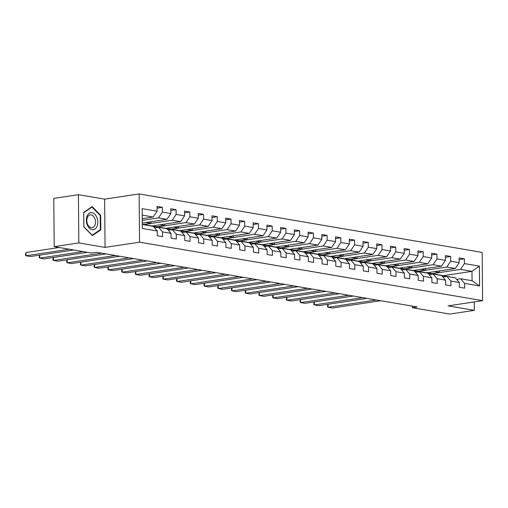 <?xml version="1.0" encoding="UTF-8"?>
<svg xmlns="http://www.w3.org/2000/svg" width="508" height="508" viewBox="0 0 508 508"><rect width="100%" height="100%" fill="white"/><g stroke="black" fill="none" stroke-linecap="round" stroke-linejoin="round"><path stroke-width="0.76" d="M78.41 194.678L78.835 242.926L105.061 247.396L104.635 199.149L78.41 194.678L53.785 198.406L54.204 246.653L91.611 253.028L96.539 252.279L417.246 306.946L412.318 307.696L449.726 314.071L474.351 310.344L474.275 301.911M104.635 199.149L139.116 193.929L482.181 252.406L482.6 300.653L139.535 242.176L139.116 193.929M142.284 224.511L153.289 226.39L157.277 231.007L157.321 235.769L162.598 236.671L162.56 231.908L171.006 233.35L171.05 238.106L176.327 239.008L176.289 234.251L184.734 235.687L184.779 240.449L190.062 241.351L190.017 236.588L198.469 238.03L198.507 242.792L203.791 243.688L203.746 238.931L212.198 240.373L212.236 245.129L217.519 246.031L217.475 241.268L225.927 242.71L225.965 247.472L231.248 248.368L231.204 243.611L239.655 245.053L239.7 249.809L244.977 250.711L244.939 245.948L253.384 247.39L253.429 252.152L258.705 253.048L258.667 248.291L267.113 249.733L267.157 254.489L272.434 255.391L272.396 250.628L280.841 252.07L280.886 256.832L286.169 257.734L286.125 252.971L294.577 254.413L294.615 259.169L299.898 260.071L299.853 255.314L308.305 256.75L308.343 261.512L313.626 262.414L313.582 257.651L322.034 259.093L322.072 263.849L327.355 264.751L327.311 259.994L335.763 261.43L335.807 266.192L341.084 267.094L341.046 262.331L349.491 263.773L349.536 268.529L354.813 269.43L354.775 264.674L363.22 266.116L363.264 270.872L368.541 271.774L368.503 267.011L376.949 268.453L376.993 273.215L382.276 274.11L382.232 269.354L390.684 270.796L390.722 275.552L396.005 276.454L395.961 271.691L404.412 273.133L404.451 277.895L409.734 278.79L409.689 274.034L418.141 275.476L418.179 280.232L423.462 281.134L423.418 276.371L431.87 277.812L431.914 282.575L437.191 283.47L437.153 278.714L445.599 280.156L445.643 284.912L450.92 285.814L450.882 281.057L459.327 282.492L459.372 287.255L464.649 288.157L464.61 283.394L479.571 285.947L479.4 266.122L471.983 271.336L460.54 269.386L431.978 273.71L443.421 275.66L471.983 271.336L472.065 280.727L479.571 285.947M157.277 231.007L142.316 228.46L142.145 208.636L157.105 211.188L157.061 206.432L162.344 207.328L157.08 208.128M479.4 266.122L464.439 263.576L464.395 258.813L459.118 257.918L459.156 262.674L450.71 261.233L450.666 256.476L445.383 255.575L445.427 260.337L436.975 258.896L436.937 254.133L431.654 253.232L431.698 257.994L423.247 256.553L423.208 251.797L417.925 250.895L417.97 255.651L409.518 254.216L409.48 249.453L404.197 248.552L404.241 253.314L395.789 251.873L395.745 247.117L390.468 246.215L390.506 250.971L382.06 249.536L382.016 244.773L376.739 243.872L376.777 248.634L368.332 247.193L368.287 242.43L363.01 241.535L363.049 246.291L354.603 244.85L354.559 240.094L349.275 239.192L349.32 243.954L340.868 242.513L340.83 237.75L335.547 236.855L335.591 241.611L327.139 240.17L327.101 235.414L321.818 234.512L321.862 239.274L313.411 237.833L313.373 233.07L308.089 232.175L308.127 236.931L299.682 235.49L299.637 230.734L294.361 229.832L294.399 234.594L285.953 233.153L285.909 228.39L280.632 227.489L280.67 232.251L272.224 230.81L272.18 226.054L266.903 225.152L266.941 229.908L258.496 228.473L258.451 223.711L253.168 222.809L253.213 227.571L244.761 226.13L244.723 221.374L239.439 220.472L239.484 225.228L231.032 223.793L230.994 219.031L225.711 218.129L225.755 222.891L217.303 221.45L217.265 216.694L211.982 215.792L212.02 220.548L203.575 219.107L203.53 214.351L198.253 213.449L198.291 218.211L189.846 216.77L189.801 212.007L184.525 211.112L184.563 215.868L176.117 214.427L176.073 209.671L170.796 208.769L170.834 213.531L162.389 212.09L162.344 207.328M171.006 233.35L167.024 228.727L158.572 227.292L154.591 227.895M142.246 220.358L158.49 217.9L166.941 219.342L142.272 223.076M158.572 227.292L162.56 231.908M162.389 212.09L158.49 217.9M170.834 213.531L166.941 219.342M184.734 235.687L180.753 231.07L172.301 229.629L168.319 230.232M143.656 224.568L172.218 220.243L180.67 221.679L152.102 226.003L142.278 224.199M172.301 229.629L176.289 234.251M176.117 214.427L172.218 220.243M184.563 215.868L180.67 221.679M198.469 238.03L194.481 233.413L186.03 231.972L182.048 232.575M157.385 226.905L185.947 222.58L194.399 224.022L165.83 228.346L152.508 225.946M186.03 231.972L190.017 236.588M189.846 216.77L185.947 222.58M198.291 218.211L194.399 224.022M212.198 240.373L208.21 235.75L199.765 234.309L195.777 234.912M171.113 229.248L199.682 224.923L208.128 226.365L179.565 230.689L166.237 228.282M199.765 234.309L203.746 238.931M203.575 219.107L199.682 224.923M212.02 220.548L208.128 226.365M225.927 242.71L221.939 238.093L213.493 236.652L209.506 237.255M184.842 231.584L213.411 227.26L221.856 228.702L193.294 233.026L179.965 230.626M213.493 236.652L217.475 241.268M217.303 221.45L213.411 227.26M225.755 222.891L221.856 228.702M239.655 245.053L235.668 240.43L227.222 238.989L223.234 239.592M198.571 233.928L227.139 229.603L235.585 231.045L207.023 235.369L193.694 232.962M227.222 238.989L231.204 243.611M231.032 223.793L227.139 229.603M239.484 225.228L235.585 231.045M253.384 247.39L249.396 242.773L240.951 241.332L236.969 241.935M212.3 236.264L240.868 231.94L249.32 233.382L220.751 237.706L207.429 235.306M240.951 241.332L244.939 245.948M244.761 226.13L240.868 231.94M253.213 227.571L249.32 233.382M267.113 249.733L263.131 245.11L254.679 243.669L250.698 244.272M226.035 238.608L254.597 234.283L263.049 235.725L234.48 240.049L221.158 237.642M254.679 243.669L258.667 248.291M258.496 228.473L254.597 234.283M266.941 229.908L263.049 235.725M280.841 252.07L276.86 247.453L268.408 246.012L264.427 246.615M239.763 240.944L268.326 236.626L276.777 238.061L248.209 242.386L234.886 239.986M268.408 246.012L272.396 250.628M272.224 230.81L268.326 236.626M280.67 232.251L276.777 238.061M294.577 254.413L290.589 249.79L282.137 248.355L278.155 248.952M253.492 243.288L282.054 238.963L290.506 240.405L261.938 244.729L248.615 242.329M282.137 248.355L286.125 252.971M285.953 233.153L282.054 238.963M294.399 234.594L290.506 240.405M308.305 256.75L304.317 252.133L295.872 250.692L291.884 251.295M267.221 245.631L295.789 241.306L304.235 242.741L275.673 247.066L262.344 244.666M295.872 250.692L299.853 255.314M299.682 235.49L295.789 241.306M308.127 236.931L304.235 242.741M322.034 259.093L318.046 254.47L309.601 253.035L305.613 253.638M280.949 247.968L309.518 243.643L317.964 245.085L289.401 249.409L276.073 247.009M309.601 253.035L313.582 257.651M313.411 237.833L309.518 243.643M321.862 239.274L317.964 245.085M335.763 261.43L331.775 256.813L323.329 255.372L319.341 255.975M294.678 250.311L323.247 245.986L331.692 247.421L303.13 251.746L289.801 249.345M323.329 255.372L327.311 259.994M327.139 240.17L323.247 245.986M335.591 241.611L331.692 247.421M349.491 263.773L345.51 259.156L337.058 257.715L333.077 258.318M308.407 252.647L336.975 248.323L345.427 249.765L316.859 254.089L303.536 251.689M337.058 257.715L341.046 262.331M340.868 242.513L336.975 248.323M349.32 243.954L345.427 249.765M363.22 266.116L359.239 261.493L350.787 260.052L346.805 260.655M322.142 254.991L350.704 250.666L359.156 252.108L330.587 256.426L317.265 254.025M350.787 260.052L354.775 264.674M354.603 244.85L350.704 250.666M363.049 246.291L359.156 252.108M376.949 268.453L372.967 263.836L364.515 262.395L360.534 262.998M335.871 257.327L364.433 253.003L372.885 254.445L344.316 258.769L330.994 256.369M364.515 262.395L368.503 267.011M368.332 247.193L364.433 253.003M376.777 248.634L372.885 254.445M390.684 270.796L386.696 266.173L378.244 264.731L374.263 265.335M349.599 259.671L378.162 255.346L386.613 256.788L358.045 261.112L344.722 258.705M378.244 264.731L382.232 269.354M382.06 249.536L378.162 255.346M390.506 250.971L386.613 256.788M404.412 273.133L400.425 268.516L391.979 267.075L387.991 267.678M363.328 262.007L391.897 257.683L400.342 259.124L371.78 263.449L358.451 261.048M391.979 267.075L395.961 271.691M395.789 251.873L391.897 257.683M404.241 253.314L400.342 259.124M418.141 275.476L414.153 270.853L405.708 269.411L401.72 270.015M377.057 264.351L405.625 260.026L414.071 261.468L385.509 265.792L372.18 263.385M405.708 269.411L409.689 274.034M409.518 254.216L405.625 260.026M417.97 255.651L414.071 261.468M431.87 277.812L427.882 273.196L419.437 271.755L415.449 272.358M390.785 266.687L419.354 262.363L427.8 263.804L399.237 268.129L385.909 265.728M419.437 271.755L423.418 276.371M423.247 256.553L419.354 262.363M431.698 257.994L427.8 263.804M445.599 280.156L441.617 275.533L433.165 274.098L429.184 274.695M404.514 269.03L433.083 264.706L441.535 266.148L412.966 270.472L399.644 268.072M433.165 274.098L437.153 278.714M436.975 258.896L433.083 264.706M445.427 260.337L441.535 266.148M459.327 282.492L455.346 277.876L446.894 276.435L442.913 277.038M418.249 271.374L446.811 267.049L455.263 268.484L426.695 272.809L413.372 270.408M446.894 276.435L450.882 281.057M450.71 261.233L446.811 267.049M459.156 262.674L455.263 268.484M472.065 280.727L460.623 278.778L456.641 279.381M460.623 278.778L464.61 283.394M464.439 263.576L460.54 269.386M78.835 242.926L54.204 246.653M105.061 247.396L139.535 242.176M482.6 300.653L448.126 305.873L474.351 310.344M412.305 306.108L412.318 307.696M142.234 218.662L153.213 216.999L142.202 215.125M439.35 270.897L439.363 272.459L431.978 273.71M431.978 273.583L427.101 272.752M157.105 211.188L153.213 216.999M464.395 258.813L459.13 259.613M439.363 272.459L434.486 271.634M425.621 268.554L425.634 270.123L418.243 271.24M425.634 270.123L420.757 269.291M450.666 256.476L445.402 257.27M411.893 266.217L411.905 267.779L404.514 268.897M411.905 267.779L407.029 266.948M436.937 254.133L431.673 254.933M398.158 263.874L398.177 265.443L390.785 266.56M398.177 265.443L393.3 264.611M423.208 251.797L417.938 252.59M384.429 261.537L384.442 263.1L377.057 264.217M384.442 263.1L379.571 262.268M409.48 249.453L404.209 250.254M370.7 259.194L370.713 260.763L363.328 261.88M370.713 260.763L365.843 259.931M395.745 247.117L390.481 247.91M356.972 256.851L356.984 258.42L349.599 259.537M356.984 258.42L352.108 257.588M382.016 244.773L376.752 245.574M343.243 254.514L343.256 256.083L335.871 257.2M343.256 256.083L338.379 255.251M368.287 242.43L363.023 243.23M329.514 252.171L329.527 253.74L322.136 254.857M329.527 253.74L324.65 252.908M354.559 240.094L349.294 240.887M315.786 249.834L315.798 251.403L308.407 252.52M315.798 251.403L310.921 250.571M340.83 237.75L335.566 238.55M302.05 247.491L302.07 249.06L294.678 250.177M302.07 249.06L297.193 248.228M327.101 235.414L321.831 236.207M288.322 245.154L288.334 246.717L280.949 247.841M288.334 246.717L283.464 245.891M313.373 233.07L308.102 233.871M274.593 242.811L274.606 244.38L267.221 245.497M274.606 244.38L269.735 243.548M299.637 230.734L294.373 231.527M260.864 240.475L260.877 242.037L253.492 243.154M260.877 242.037L256 241.205M285.909 228.39L280.645 229.191M247.136 238.131L247.148 239.7L239.763 240.817M247.148 239.7L242.272 238.868M272.18 226.054L266.916 226.847M233.407 235.795L233.42 237.357L226.028 238.474M233.42 237.357L228.543 236.525M258.451 223.711L253.187 224.511M219.678 233.451L219.691 235.02L212.3 236.137M219.691 235.02L214.814 234.188M244.723 221.374L239.459 222.167M205.943 231.108L205.962 232.677L198.571 233.794M205.962 232.677L201.085 231.845M230.994 219.031L225.723 219.831M192.214 228.771L192.227 230.34L184.842 231.458M192.227 230.34L187.357 229.508M217.265 216.694L211.995 217.488M178.486 226.428L178.499 227.997L171.113 229.114M178.499 227.997L173.628 227.165M203.53 214.351L198.266 215.144M164.757 224.091L164.77 225.66L157.385 226.778M164.77 225.66L159.893 224.828M189.801 212.007L184.537 212.808M151.028 221.748L151.041 223.317L143.656 224.434M151.041 223.317L146.164 222.485M176.073 209.671L170.809 210.464M83.833 226.943L92.392 235.655L100.819 229.838L100.692 215.309L92.138 206.597L83.706 212.414L83.833 226.943M100.114 215.398L100.692 215.309M99.778 229.997L100.819 229.838M380.702 300.717L332.492 308.019L328.092 307.264L328.066 304.267M450.012 276.968A10.103 7.449 -80.3 0 0 449.129 276.739L447.459 276.454A10.103 7.449 -80.3 0 0 446.926 276.39M446.329 276.523A10.103 7.449 -80.3 0 0 444.729 275.99A10.103 7.449 -80.3 0 0 442.15 276.155M376.301 299.968L328.092 307.264L327.463 306.597L327.927 304.286M448.342 276.682A10.103 7.449 -80.3 0 0 447.459 276.454M444.729 275.99L446.405 276.276A10.103 7.449 99.7 0 1 447.288 276.504M92.138 229.635A8.585 5.639 81.4 0 0 97.79 222.129A8.585 5.639 81.4 0 0 91.992 212.681A8.585 5.639 81.4 0 0 86.347 220.18A8.585 5.639 81.4 0 0 92.138 229.635M91.224 227.711A6.502 4.267 81.4 0 0 92.138 227.717A6.502 4.267 81.4 0 0 95.472 221.342A6.502 4.267 81.4 0 0 91.11 214.878A6.502 4.267 81.4 0 0 90.195 214.865A6.502 4.267 81.4 0 0 86.868 221.24A6.502 4.267 81.4 0 0 91.224 227.711M83.776 212.712L91.942 207.08L100.235 215.519L100.355 229.597L92.189 235.236L83.896 226.79L83.712 212.725M91.294 207.175L91.942 207.08M366.973 298.38L318.764 305.676L314.363 304.927L314.338 301.93M436.283 274.625A10.103 7.449 -80.3 0 0 435.4 274.403L433.73 274.117A10.103 7.449 -80.3 0 0 433.197 274.053M432.6 274.18A10.103 7.449 -80.3 0 0 431 273.647A10.103 7.449 -80.3 0 0 428.415 273.812M362.572 297.631L314.363 304.927L313.734 304.254L314.198 301.949M434.613 274.339A10.103 7.449 -80.3 0 0 433.73 274.117M431 273.647L432.67 273.933A10.103 7.449 99.7 0 1 433.553 274.161M353.244 296.037L305.035 303.333L300.634 302.584L300.609 299.587M422.554 272.288A10.103 7.449 -80.3 0 0 421.672 272.059L420.002 271.774A10.103 7.449 -80.3 0 0 419.468 271.71M418.865 271.837A10.103 7.449 -80.3 0 0 417.271 271.31A10.103 7.449 -80.3 0 0 414.687 271.475M348.844 295.288L300.634 302.584L300.006 301.917L300.469 299.606M420.884 272.002A10.103 7.449 -80.3 0 0 420.002 271.774M417.271 271.31L418.941 271.596A10.103 7.449 99.7 0 1 419.824 271.818M339.515 293.7L291.306 300.996L286.906 300.247L286.874 297.25M408.826 269.945A10.103 7.449 -80.3 0 0 407.943 269.716L406.273 269.437A10.103 7.449 -80.3 0 0 405.74 269.367M405.136 269.5A10.103 7.449 -80.3 0 0 403.543 268.967A10.103 7.449 -80.3 0 0 400.958 269.132M335.115 292.951L286.906 300.247L286.277 299.574L286.741 297.269M407.149 269.659A10.103 7.449 -80.3 0 0 406.273 269.437M403.543 268.967L405.213 269.253A10.103 7.449 99.7 0 1 406.095 269.481M325.787 291.357L277.571 298.653L273.171 297.904L273.145 294.907M395.097 267.608A10.103 7.449 -80.3 0 0 394.214 267.379L392.538 267.094A10.103 7.449 -80.3 0 0 392.011 267.03M391.408 267.157A10.103 7.449 -80.3 0 0 389.814 266.63A10.103 7.449 -80.3 0 0 387.229 266.795M321.386 290.608L273.171 297.904L272.542 297.231L273.012 294.926M393.421 267.322A10.103 7.449 -80.3 0 0 392.538 267.094M389.814 266.63L391.484 266.916A10.103 7.449 99.7 0 1 392.366 267.138M312.052 289.02L263.843 296.316L259.442 295.567L259.417 292.57M381.362 265.265A10.103 7.449 -80.3 0 0 380.486 265.036L378.809 264.751A10.103 7.449 -80.3 0 0 378.276 264.687M377.679 264.82A10.103 7.449 -80.3 0 0 376.085 264.287A10.103 7.449 -80.3 0 0 373.501 264.452M307.651 288.271L259.442 295.567L258.813 294.894L259.283 292.589M379.692 264.979A10.103 7.449 -80.3 0 0 378.809 264.751M376.085 264.287L377.755 264.573A10.103 7.449 99.7 0 1 378.638 264.801M298.323 286.677L250.114 293.973L245.713 293.224L245.688 290.227M367.633 262.928A10.103 7.449 -80.3 0 0 366.751 262.7L365.081 262.414A10.103 7.449 -80.3 0 0 364.547 262.35M363.95 262.477A10.103 7.449 -80.3 0 0 362.35 261.95A10.103 7.449 -80.3 0 0 359.772 262.109M293.922 285.928L245.713 293.224L245.085 292.551L245.548 290.246M365.963 262.642A10.103 7.449 -80.3 0 0 365.081 262.414M362.35 261.95L364.026 262.236A10.103 7.449 99.7 0 1 364.909 262.458M284.594 284.34L236.385 291.636L231.985 290.887L231.959 287.884M353.905 260.585A10.103 7.449 -80.3 0 0 353.022 260.356L351.352 260.071A10.103 7.449 -80.3 0 0 350.818 260.007M350.222 260.14A10.103 7.449 -80.3 0 0 348.621 259.607A10.103 7.449 -80.3 0 0 346.043 259.772M280.194 283.585L231.985 290.887L231.356 290.214L231.819 287.909M352.235 260.299A10.103 7.449 -80.3 0 0 351.352 260.071M348.621 259.607L350.298 259.893A10.103 7.449 99.7 0 1 351.18 260.121M270.866 281.997L222.656 289.293L218.256 288.544L218.23 285.547M340.176 258.242A10.103 7.449 -80.3 0 0 339.293 258.02L337.623 257.734A10.103 7.449 -80.3 0 0 337.09 257.67M336.493 257.797A10.103 7.449 -80.3 0 0 334.893 257.27A10.103 7.449 -80.3 0 0 332.308 257.429M266.465 281.248L218.256 288.544L217.627 287.871L218.091 285.566M338.506 257.962A10.103 7.449 -80.3 0 0 337.623 257.734M334.893 257.27L336.563 257.55A10.103 7.449 99.7 0 1 337.445 257.778M257.137 279.654L208.928 286.957L204.527 286.207L204.502 283.204M326.447 255.905A10.103 7.449 -80.3 0 0 325.565 255.676L323.894 255.391A10.103 7.449 -80.3 0 0 323.361 255.327M322.758 255.461A10.103 7.449 -80.3 0 0 321.164 254.927A10.103 7.449 -80.3 0 0 318.579 255.092M252.736 278.905L204.527 286.207L203.899 285.534L204.362 283.229M324.777 255.619A10.103 7.449 -80.3 0 0 323.894 255.391M321.164 254.927L322.834 255.213A10.103 7.449 99.7 0 1 323.717 255.441M243.408 277.317L195.199 284.613L190.798 283.864L190.767 280.867M312.718 253.562A10.103 7.449 -80.3 0 0 311.836 253.34L310.166 253.054A10.103 7.449 -80.3 0 0 309.632 252.99M309.029 253.117A10.103 7.449 -80.3 0 0 307.435 252.59A10.103 7.449 -80.3 0 0 304.851 252.749M239.008 276.568L190.798 283.864L190.17 283.191L190.633 280.886M311.042 253.276A10.103 7.449 -80.3 0 0 310.166 253.054M307.435 252.59L309.105 252.87A10.103 7.449 99.7 0 1 309.988 253.098M229.679 274.974L181.464 282.277L177.063 281.521L177.038 278.524M298.99 251.225A10.103 7.449 -80.3 0 0 298.107 250.996L296.431 250.711A10.103 7.449 -80.3 0 0 295.904 250.647M295.3 250.781A10.103 7.449 -80.3 0 0 293.707 250.247A10.103 7.449 -80.3 0 0 291.122 250.412M225.279 274.225L177.063 281.521L176.435 280.854L176.905 278.549M297.313 250.939A10.103 7.449 -80.3 0 0 296.431 250.711M293.707 250.247L295.377 250.533A10.103 7.449 99.7 0 1 296.259 250.761M215.944 272.637L167.735 279.933L163.335 279.184L163.309 276.187M285.255 248.882A10.103 7.449 -80.3 0 0 284.378 248.66L282.702 248.374A10.103 7.449 -80.3 0 0 282.169 248.31M281.572 248.437A10.103 7.449 -80.3 0 0 279.978 247.904A10.103 7.449 -80.3 0 0 277.393 248.069M211.544 271.888L163.335 279.184L162.706 278.511L163.176 276.206M283.585 248.596A10.103 7.449 -80.3 0 0 282.702 248.374M279.978 247.904L281.648 248.19A10.103 7.449 99.7 0 1 282.531 248.418M202.216 270.294L154.007 277.59L149.606 276.841L149.581 273.844M271.526 246.545A10.103 7.449 -80.3 0 0 270.643 246.316L268.973 246.031A10.103 7.449 -80.3 0 0 268.44 245.967M267.843 246.101A10.103 7.449 -80.3 0 0 266.243 245.567A10.103 7.449 -80.3 0 0 263.665 245.732M197.815 269.545L149.606 276.841L148.977 276.174L149.441 273.863M269.856 246.259A10.103 7.449 -80.3 0 0 268.973 246.031M266.243 245.567L267.919 245.853A10.103 7.449 99.7 0 1 268.802 246.075M188.487 267.957L140.278 275.253L135.877 274.504L135.852 271.507M257.797 244.202A10.103 7.449 -80.3 0 0 256.915 243.973L255.245 243.694A10.103 7.449 -80.3 0 0 254.711 243.624M254.114 243.757A10.103 7.449 -80.3 0 0 252.514 243.224A10.103 7.449 -80.3 0 0 249.936 243.389M184.087 267.208L135.877 274.504L135.249 273.831L135.712 271.526M256.127 243.916A10.103 7.449 -80.3 0 0 255.245 243.694M252.514 243.224L254.191 243.51A10.103 7.449 99.7 0 1 255.073 243.738M174.758 265.614L126.549 272.91L122.149 272.161L122.123 269.164M244.069 241.865A10.103 7.449 -80.3 0 0 243.186 241.637L241.516 241.351A10.103 7.449 -80.3 0 0 240.983 241.287M240.386 241.414A10.103 7.449 -80.3 0 0 238.785 240.887A10.103 7.449 -80.3 0 0 236.201 241.052M170.358 264.865L122.149 272.161L121.52 271.488L121.983 269.183M242.399 241.579A10.103 7.449 -80.3 0 0 241.516 241.351M238.785 240.887L240.455 241.173A10.103 7.449 99.7 0 1 241.338 241.395M161.03 263.277L112.82 270.574L108.42 269.824L108.394 266.827M230.34 239.522A10.103 7.449 -80.3 0 0 229.457 239.293L227.787 239.008A10.103 7.449 -80.3 0 0 227.254 238.944M226.651 239.078A10.103 7.449 -80.3 0 0 225.057 238.544A10.103 7.449 -80.3 0 0 222.472 238.709M156.629 262.528L108.42 269.824L107.791 269.151L108.255 266.846M228.67 239.236A10.103 7.449 -80.3 0 0 227.787 239.008M225.057 238.544L226.727 238.83A10.103 7.449 99.7 0 1 227.609 239.058M147.301 260.934L99.092 268.23L94.691 267.481L94.659 264.484M216.611 237.185A10.103 7.449 -80.3 0 0 215.729 236.957L214.059 236.671A10.103 7.449 -80.3 0 0 213.525 236.607M212.922 236.734A10.103 7.449 -80.3 0 0 211.328 236.207A10.103 7.449 -80.3 0 0 208.744 236.366M142.9 260.185L94.691 267.481L94.063 266.808L94.526 264.503M214.935 236.899A10.103 7.449 -80.3 0 0 214.059 236.671M211.328 236.207L212.998 236.493A10.103 7.449 99.7 0 1 213.881 236.715M133.572 258.597L85.357 265.894L80.956 265.144L80.931 262.141M202.882 234.842A10.103 7.449 -80.3 0 0 202 234.613L200.323 234.328A10.103 7.449 -80.3 0 0 199.796 234.264M199.193 234.398A10.103 7.449 -80.3 0 0 197.599 233.864A10.103 7.449 -80.3 0 0 195.015 234.029M129.172 257.842L80.956 265.144L80.328 264.471L80.797 262.166M201.206 234.556A10.103 7.449 -80.3 0 0 200.323 234.328M197.599 233.864L199.269 234.15A10.103 7.449 99.7 0 1 200.152 234.379M119.837 256.254L71.628 263.55L67.227 262.801L67.202 259.804M189.147 232.499A10.103 7.449 -80.3 0 0 188.271 232.277L186.595 231.991A10.103 7.449 -80.3 0 0 186.061 231.927M185.464 232.054A10.103 7.449 -80.3 0 0 183.871 231.527A10.103 7.449 -80.3 0 0 181.286 231.686M115.437 255.505L67.227 262.801L66.599 262.128L67.069 259.823M187.477 232.219A10.103 7.449 -80.3 0 0 186.595 231.991M183.871 231.527L185.541 231.807A10.103 7.449 99.7 0 1 186.423 232.035M106.108 253.911L57.899 261.214L53.499 260.464L53.473 257.461M175.419 230.162A10.103 7.449 -80.3 0 0 174.536 229.934L172.866 229.648A10.103 7.449 -80.3 0 0 172.333 229.584M171.736 229.718A10.103 7.449 -80.3 0 0 170.136 229.184A10.103 7.449 -80.3 0 0 167.557 229.349M101.708 253.162L53.499 260.464L52.87 259.791L53.334 257.486M173.749 229.876A10.103 7.449 -80.3 0 0 172.866 229.648M170.136 229.184L171.812 229.47A10.103 7.449 99.7 0 1 172.695 229.699M87.452 252.317L44.171 258.87L39.77 258.121L39.745 255.124M161.69 227.819A10.103 7.449 -80.3 0 0 160.807 227.597L159.137 227.311A10.103 7.449 -80.3 0 0 158.604 227.247M158.007 227.374A10.103 7.449 -80.3 0 0 156.407 226.847A10.103 7.449 -80.3 0 0 153.829 227.006M83.052 251.568L39.77 258.121L39.141 257.448L39.605 255.143M160.02 227.533A10.103 7.449 -80.3 0 0 159.137 227.311M156.407 226.847L158.083 227.127A10.103 7.449 99.7 0 1 158.966 227.355M73.724 249.98L30.442 256.534L26.041 255.778L26.01 252.52L25.413 255.111L26.041 255.778L69.323 249.231M147.961 225.482A10.103 7.449 -80.3 0 0 147.079 225.254L145.409 224.968A10.103 7.449 -80.3 0 0 144.875 224.904M143.561 224.733A10.103 7.449 -80.3 0 0 142.678 224.504A10.103 7.449 -80.3 0 0 142.278 224.453M59.182 247.498L26.01 252.52M146.291 225.196A10.103 7.449 -80.3 0 0 145.409 224.968M142.678 224.504L144.348 224.79A10.103 7.449 99.7 0 1 145.231 225.019"/></g></svg>
